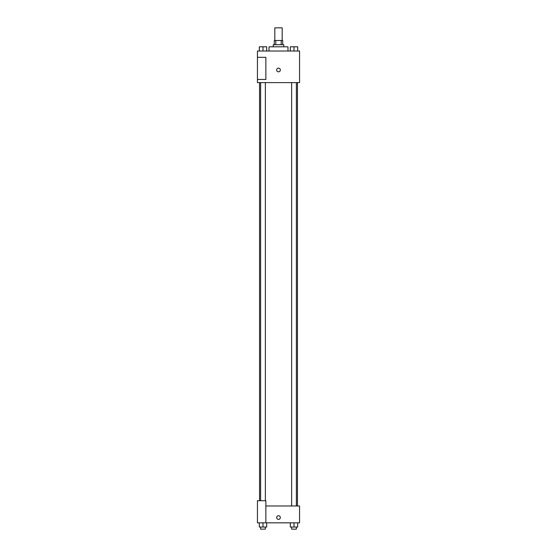 <?xml version="1.0" encoding="UTF-8"?>
<svg xmlns="http://www.w3.org/2000/svg" width="557" height="557" viewBox="0 0 557 557"><rect width="100%" height="100%" fill="white"/><g stroke="black" fill="none" stroke-linecap="round" stroke-linejoin="round"><path stroke-width="0.84" d="M282.183 40.487L282.183 27.85L274.817 27.85L274.817 40.487M275.799 44.699L275.799 40.487L274.288 40.487L274.288 44.699M275.799 40.487L282.712 40.487L282.712 44.699M281.201 44.699L281.201 40.487M273.236 46.809L273.236 44.699L283.764 44.699L283.764 46.809M287.976 51.021L287.976 46.809L269.024 46.809L269.024 51.021M257.438 51.021L299.562 51.021L299.562 82.617L257.438 82.617L257.438 79.456L265.863 79.456L265.863 57.336L257.438 57.336L257.438 51.021M276.655 69.973A1.845 1.845 0 0 1 279.419 68.379A1.845 1.845 0 0 1 279.419 71.575A1.845 1.845 0 0 1 276.655 69.973M257.438 57.336L257.438 79.456M265.863 505.979L299.562 505.979L299.562 522.828L257.438 522.828L257.438 500.715L265.863 500.715L265.863 522.828M276.655 517.564A1.845 1.845 0 0 1 279.419 515.97A1.845 1.845 0 0 1 279.419 519.159A1.845 1.845 0 0 1 276.655 517.564M290.315 522.828L290.315 527.04L297.689 527.04L297.689 522.828L297.689 527.04M294.005 527.04L294.005 522.828M296.373 527.04L296.373 529.15L291.638 529.15L291.638 527.04M259.311 522.828L259.311 527.04L266.685 527.04L266.685 522.828L266.685 527.04M262.995 527.04L262.995 522.828M265.362 527.04L265.362 529.15L260.627 529.15L260.627 527.04M290.315 51.021L290.315 46.809L297.689 46.809L297.689 51.021L297.689 46.809M294.005 51.021L294.005 46.809M296.373 46.809L291.638 46.809M259.311 51.021L259.311 46.809L266.685 46.809L266.685 51.021L266.685 46.809M262.995 51.021L262.995 46.809M265.362 46.809L260.627 46.809M297.459 505.979L297.459 82.617M259.541 500.715L259.541 82.617M291.638 82.617L291.638 505.979M296.373 82.617L296.373 505.979M265.362 500.715L265.362 82.617M260.627 500.715L260.627 82.617"/></g></svg>
